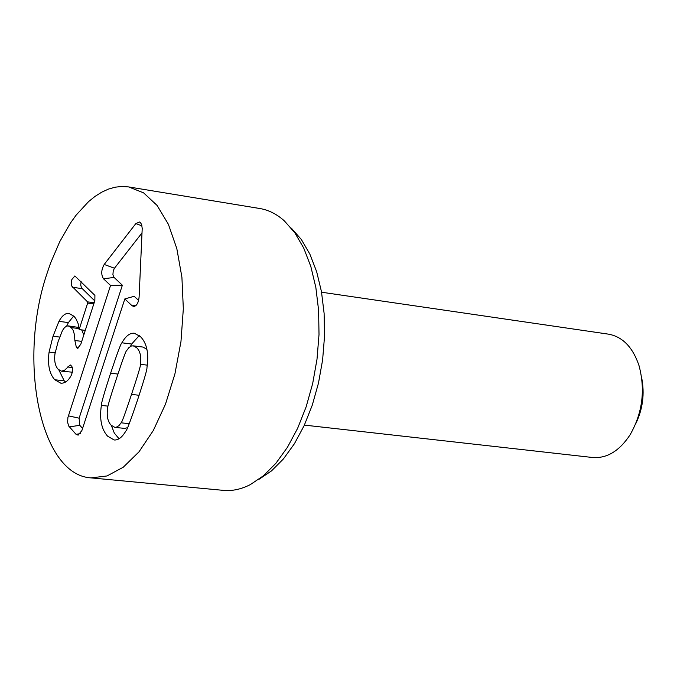 <?xml version="1.0" encoding="UTF-8"?>
<svg xmlns="http://www.w3.org/2000/svg" width="677" height="677" viewBox="0 0 677 677"><rect width="100%" height="100%" fill="white"/><g stroke="black" fill="none" stroke-linecap="round" stroke-linejoin="round"><path stroke-width="1.02" d="M61.446 371.182L64.577 370.251L70.239 364.937L71.83 366.325L72.617 368.923L72.431 372.045L71.136 375.625C68.208 380.931 64.764 383.453 60.803 383.19L54.752 379.746C49.37 373.729 47.475 364.505 49.074 352.099L53.026 336.224L58.958 321.347C62.081 315.626 65.415 312.986 68.978 313.426L73.954 316.235L75.909 318.698L78.075 323.488L79.133 329.572L87.655 303.051L87.545 301.866L71.787 286.117L71.229 283.392L71.838 279.533L74.868 275.945L94.915 295.4L94.848 300.63L80.808 344.255L77.618 348.308L76.416 347.614L74.868 340.506L74.478 334.726L73.124 330.266L71.229 327.592L68.259 325.908L66.591 326.094L64.51 327.6L62.428 330.571L58.146 341.513L54.972 353.775C54.092 360.765 55.142 365.91 58.112 369.236L61.446 371.182L72.397 372.198M78.887 327.465L68.259 325.908M83.821 334.912L81.672 329.894M94.772 300.884L81.545 287.928L80.715 285.059L81.122 281.514M66.668 326.069L68.411 322.582L73.708 315.99M65.542 382.048L64.239 380.855L58.84 369.921M74.868 340.506L81.739 341.369M79.133 329.572L85.285 330.359M58.958 321.347L68.411 322.582M54.752 379.746L64.239 380.855M119.042 438.755L114.286 433.052L111.383 425.486M101.372 405.396C101.11 403.754 104.19 393.015 110.613 373.188C117.146 353.479 120.904 343.349 121.894 342.799C125.778 335.978 129.933 332.796 134.359 333.253L140.401 336.562C146.824 343.061 149.025 353.352 146.985 367.442C147.239 369.236 144.04 380.212 137.414 400.386C130.661 420.442 126.802 430.665 125.837 431.054C122.131 437.35 118.221 440.329 114.134 439.974L107.541 436.123C101.423 429.26 99.375 419.021 101.372 405.396L107.981 406.141M121.894 342.799L131.66 344.043L139.25 335.547M130.458 346.412L131.66 344.043M116.317 378.976C110.038 398.084 107.118 407.977 107.541 408.646C106.594 416.101 107.787 421.627 111.138 425.224L114.836 427.356L116.216 427.272L118.924 425.664L121.09 422.812C121.64 423.167 125.118 413.698 131.516 394.403C137.913 375.109 140.901 365.081 140.477 364.311C141.442 356.694 140.181 351.168 136.72 347.733L133.251 345.837L131.296 346.04L128.901 347.614L126.607 350.661C126.032 350.441 122.596 359.876 116.317 378.976M146.926 349.349L143.067 347.081L133.251 345.837M140.477 364.311L147.298 365.148M121.09 422.812L129.231 423.692M114.836 427.356L124.644 428.406L127.53 427.686M124.822 298.929L81.883 430.555L78.134 435.159L76.036 434.312L68.597 425.918L67.615 422.16L67.886 417.582L110.537 285.44L103.513 278.806C100.958 274.667 101.186 269.886 104.199 264.462L135.849 223.571L139.631 221.98L140.3 222.411L141.611 224.51L142.212 228.411L139.107 297.034C138.565 302.424 136.889 305.581 134.071 306.503L132.083 305.792L124.822 298.929L134.164 296.289L138.599 300.436M142.026 232.896L114.455 268.236L113.245 270.783L112.915 274.684L113.711 277.062L122.359 285.237L79.124 418.183L79.742 425.291L82.594 428.38M110.537 285.44L122.359 285.237M635.864 423.463C642.795 408.976 644.749 393.853 641.728 378.088M304.396 425.105L592.587 457.5C606.863 458.591 619.353 451.043 630.05 434.862C642.532 412.995 645.511 389.901 639.003 365.58C632.775 347.216 622.612 336.74 608.521 334.159L321.567 292.219M258.91 479.367L271.443 470.947L283.401 458.964L294.427 443.723L304.151 425.621L312.266 405.193L318.486 383.064L322.616 359.91L324.511 336.469L324.122 313.476L321.465 291.66L316.658 271.689L309.88 254.137L301.35 239.506L291.372 228.183M128.596 186.92L259.866 208.524C268.6 209.972 276.775 214.101 284.391 220.914L294.817 232.761L303.728 248.078L310.828 266.484L315.846 287.454L318.613 310.379L319.011 334.54L317.014 359.182L312.681 383.529L306.156 406.792L297.652 428.262L287.463 447.269L275.92 463.263L263.404 475.813L250.312 484.614C241.215 489.268 232.253 491.189 223.435 490.368L90.997 477.886C39.909 474.924 17.788 360.841 46.696 274.464L50.589 263.04L59.686 241.791L70.34 223.207L76.154 215.1L88.569 201.619L95.076 196.364L101.719 192.175L108.447 189.103L115.2 187.182L121.945 186.446L128.596 186.92L143.592 192.852L157.089 205.436L168.378 224.265L176.815 248.569L181.91 277.215L183.332 308.771L180.962 341.597L174.911 373.949L165.51 404.11L153.307 430.521L138.954 451.881L123.256 467.223L107 475.965L90.997 477.886M76.416 347.614L78.794 347.91M71.229 327.592L78.981 328.599M67.598 366.985L72.354 367.552M72.634 287.302L82.12 288.622M87.545 301.866L94.171 302.763M87.655 303.051L93.815 303.88M53.026 336.224L59.635 337.061M49.074 352.099L55.125 352.844M110.613 373.188L117.942 374.059M131.516 394.403L139.107 395.275M132.083 305.792L136.229 305.234M135.849 223.571L141.984 225.873M104.199 264.462L114.455 268.236M103.513 278.806L114.024 277.435M68.335 415.839L79.124 418.183M69.282 426.925L79.742 425.291M76.036 434.312L80.335 433.635"/></g></svg>
